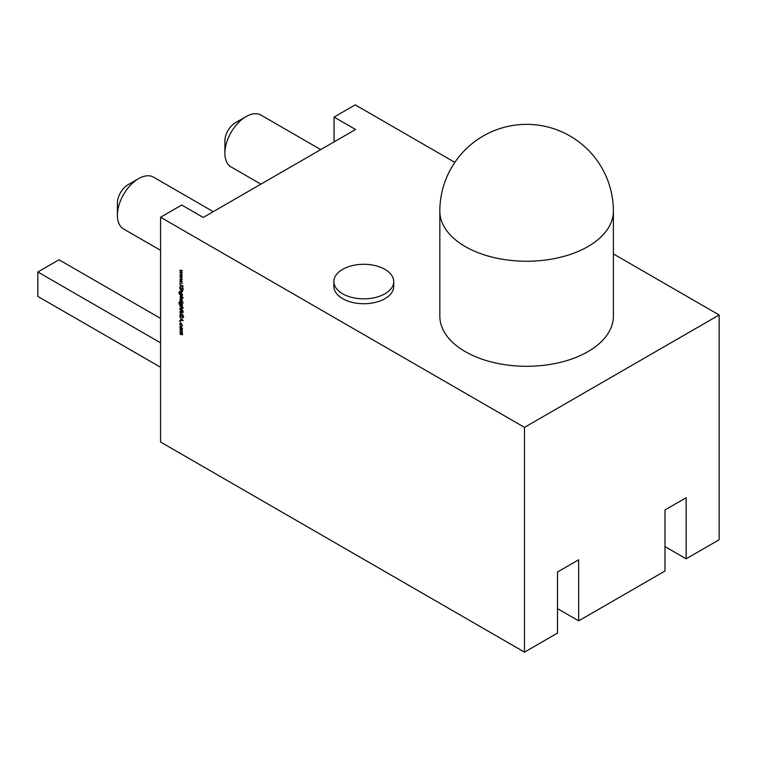 <?xml version="1.0" encoding="UTF-8"?>
<svg xmlns="http://www.w3.org/2000/svg" width="757" height="757" viewBox="0 0 757 757"><rect width="100%" height="100%" fill="white"/><g stroke="black" fill="none" stroke-linecap="round" stroke-linejoin="round"><path stroke-width="1.14" d="M342.647 293.782A29.92 17.279 0 0 0 375.264 297.52A29.92 17.279 0 0 0 393.735 281.566A29.92 17.279 0 0 0 384.963 269.35A29.92 17.279 0 0 0 352.355 265.603A29.92 17.279 0 0 0 333.884 281.566A29.92 17.279 0 0 0 342.647 293.782M333.884 281.566L333.884 286.449A29.92 17.279 0 0 0 342.647 298.665A29.92 17.279 0 0 0 375.264 302.412A29.92 17.279 0 0 0 393.735 286.449L393.735 281.566M117.401 215.3L117.401 203.084A14.96 8.639 -60 0 1 127.98 184.755L138.559 178.652A29.92 17.279 120 0 0 117.401 215.3A29.92 17.279 120 0 0 123.599 228.993L160.569 250.34M224.886 153.245L224.886 141.029A14.96 8.639 -60 0 1 235.465 122.7L246.044 116.597A29.92 17.279 120 0 0 224.886 153.245A29.92 17.279 120 0 0 231.084 166.937L260.9 184.15M439.836 316.199A86.771 50.094 0 0 0 493.403 362.48A86.771 50.094 0 0 0 587.971 351.627A86.771 50.094 0 0 0 613.388 316.199L613.388 211.146A86.771 50.094 180 0 1 587.971 246.564A86.771 50.094 180 0 1 465.252 246.564A86.771 50.094 180 0 1 439.836 211.146L439.836 316.199M181.046 326.627L182.342 328.85L181.926 329.702L181.046 329.588L179.778 327.374L181.046 326.627L180.147 327.156M182.342 328.85L182.021 329.655M179.778 321.403L180.346 321.734L179.778 321.403M182.163 316.189L180.649 316.729L179.731 315.082L180.469 314.316L180.081 315.281L180.658 316.379L182.503 315.735L183.289 317.155L182.721 317.864L182.513 316.095L180.649 316.729L181.746 316.435M180.166 314.969L180.469 314.316M180.649 314.751L180.081 315.281M181.074 316.483L181.983 315.66M183.289 317.155L182.721 317.864L182.948 317.211M182.513 317.429L183.232 316.748M182.778 315.953L182.077 316.104M182.295 310.209L183.289 311.288L182.295 311.061L182.295 311.562L179.816 309.282L182.295 310.209M182.342 304.787L182.295 306.244L179.57 304.569L178.87 302.819L179.646 301.816L179.172 302.961L180.298 304.74L179.816 303.33L181.065 302.582L182.342 304.787L182.087 305.516M179.646 302.166L179.172 302.961M180.185 303.112L181.065 302.582M183.09 302.497L183.071 303.141L183.071 302.488M180.582 295.94L183.289 297.851L181.841 297.018L182.342 298.466L181.055 299.214L180.138 296.763M182.342 298.466L181.443 298.987M182.342 291.426L181.084 291.767L179.816 291.038L181.548 291.644L182.03 291.19L179.816 288.531L182.295 289.959L182.077 292.022M181.548 291.644L182.295 291.038M183.09 289.07L183.071 289.704L183.071 289.06M179.778 283.071L180.346 283.392L179.778 283.071M179.816 274.744L182.295 274.923L180.516 275.122L182.295 277.081L180.516 277.034L182.295 279.286L179.816 276.665L181.604 276.702L179.92 274.687M160.569 217.25L524.497 427.364L524.497 652.137L160.569 442.022L160.569 217.25L181.727 205.033L203.226 217.448L355.563 129.494L334.064 117.08L355.222 104.863L454.834 162.376M179.816 270.334L182.295 270.514L180.516 270.713L182.295 272.671L180.516 272.615L182.295 274.876L179.816 272.255L181.604 272.293L179.92 270.277M179.816 279.153L182.295 279.333L180.516 279.532L182.295 281.49L180.516 281.443L182.295 283.695L179.816 281.074L181.604 281.112L179.92 279.096M179.816 284.623L183.203 286.222L181.917 285.834L183.203 288.71L181.689 285.909L179.816 286.903L181.453 285.569L180.128 284.443M179.816 287.679L182.295 289.108L180.128 287.499M182.342 294.672L182.295 296.119L179.57 294.445L178.87 292.694L179.646 291.691L179.172 292.836L180.298 294.615L179.816 293.205L181.065 292.457L182.342 294.672L182.087 295.391M179.646 292.041L179.172 292.836M180.185 292.997L181.065 292.457M179.816 299.46L182.295 300.538L182.257 301.863L180.128 299.28M179.816 301.106L182.295 302.535L180.128 300.936M182.342 308.515L181.084 308.856L179.816 308.127L181.548 308.733L182.03 308.279L179.816 305.62L183.289 307.626L181.831 307.134L182.077 309.111M181.548 308.733L182.295 308.127M180.45 311.269L183.203 312.783L180.724 311.723L180.081 312.253L183.203 315.291L181.16 314.117L179.731 312.073L180.866 311.023M181.046 311.543L180.081 312.253M179.816 316.748L183.203 320.608L179.816 320.457L180.904 320.126L180.904 318.347L179.816 316.748M181.037 323.116L182.342 325.463L181.756 326.437L182.03 325.264L181.065 323.476L180.081 324.138L180.346 325.624L179.778 323.958L181.037 323.116L180.175 323.021M181.604 326.049L182.314 325.103M181.33 323.324L180.081 324.138M182.342 334.32L181.16 334.613L179.816 333.837L182.03 334.083L179.816 331.878L182.03 332.124L179.816 329.579L182.295 331.008L182.115 334.849M181.16 334.263L182.286 333.941M180.781 332.437L182.295 331.982M524.497 427.364L719.15 314.978L613.388 253.917M557.502 608.647L578.66 620.863L578.66 559.783L557.502 571.999L557.502 633.079L524.497 652.137M719.15 314.978L719.15 539.75L686.145 558.808L686.145 497.728L664.987 509.944L664.987 571.024L578.66 620.863M686.145 558.808L664.987 546.592M334.064 141.909L334.064 117.08M320.741 149.602L261.014 115.111A29.92 17.279 120 0 0 246.044 116.597L235.465 122.7M213.256 211.657L153.529 177.166A29.92 17.279 120 0 0 138.559 178.652L127.98 184.755M160.569 367.259L37.85 296.413L37.85 271.981L59.008 259.765L160.569 318.404M160.569 342.826L37.85 271.981M182.295 270.609L180.516 270.713M182.087 272.454L180.516 272.615M182.295 275.018L180.516 275.122M182.087 276.863L180.516 277.034M182.295 279.428L180.516 279.532M182.087 281.273L180.516 281.443M182.106 285.663L179.816 286.903M182.759 291.18L181.51 291.521M181.973 291.398L182.456 290.943L181.973 291.398M180.753 294.747L179.996 294.208M179.286 292.448L180.071 291.445M180.242 292.874L180.431 292.287M181.472 292.552L180.545 293.148L181.472 292.552M181.491 294.823L182.456 294.274L181.491 294.823M181.074 295.069L182.03 294.52L181.055 292.798L180.128 293.394L181.074 295.069L182.314 294.359M181.33 292.637L180.128 293.394M182.144 299.147L181.51 298.987M180.204 296.735L180.705 295.864M181.472 298.618L182.456 298.04L181.472 298.618M181.481 296.318L180.507 296.905L181.481 296.318M181.368 296.394L180.081 297.151L181.055 298.864L182.03 298.286L181.065 296.564L180.081 297.151M182.305 298.126L181.055 298.864M182.456 301.116L181.926 300.245M180.753 304.872L179.996 304.323M179.286 302.573L180.071 301.57M180.242 302.999L180.431 302.412M181.472 302.677L180.545 303.273L181.472 302.677M181.491 304.948L182.456 304.399L181.491 304.948M181.074 305.194L182.03 304.645L181.055 302.923L180.128 303.519L181.074 305.194L182.314 304.484M181.33 302.762L180.128 303.519M182.759 308.269L181.51 308.61M181.973 308.487L182.456 308.033L181.973 308.487M181.15 311.477L180.507 312.007L181.15 311.477M180.157 314.836L180.895 314.07M181.065 314.505L180.507 315.035M181.529 316.038L182.409 315.414M183.714 316.918L183.147 317.628M182.939 317.183L183.364 316.672L182.939 317.183M183.005 320.334L179.816 320.457M181.254 320.135L182.551 320.192L181.254 318.744L181.254 320.135M181.491 323.23L180.507 323.892L181.491 323.23M180.204 323.589L180.403 322.946M182.352 329.456L181.472 329.342M180.204 327.052L180.374 326.456M181.472 326.731L180.507 327.298L181.472 326.731M181.472 328.992L182.456 328.434L181.472 328.992M181.046 329.229L182.03 328.67L181.046 326.977L180.081 327.544L181.046 329.229L182.314 328.51M181.33 326.816L180.081 327.544M182.759 334.074L181.585 334.367M181.585 334.017L182.456 333.837L181.585 334.017M181.5 332.011L182.456 331.888L181.5 332.011M613.388 211.146A86.771 86.771 0 0 0 483.221 135.995A86.771 86.771 0 0 0 439.836 211.146"/></g></svg>

